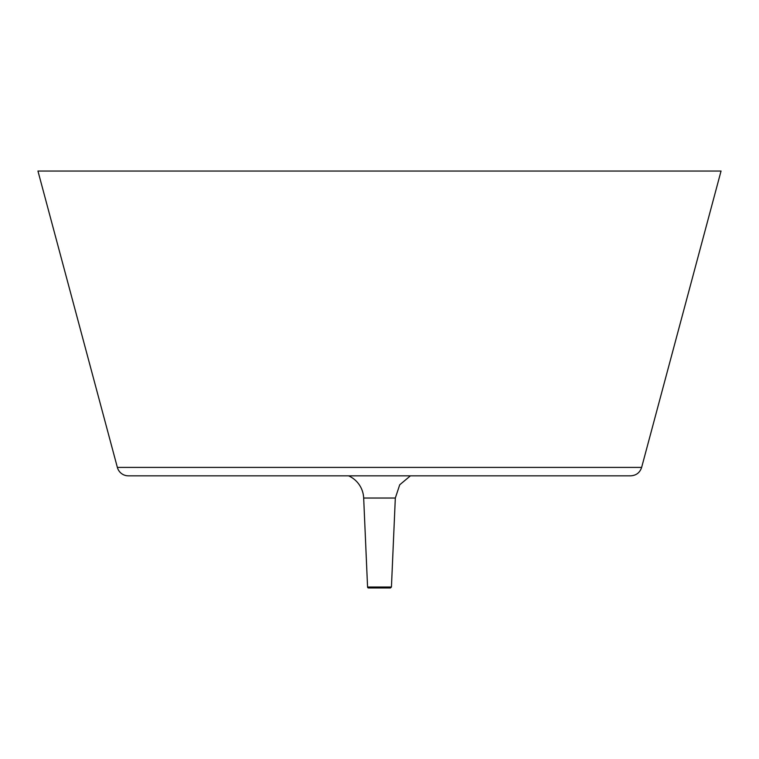 <?xml version="1.0" encoding="UTF-8"?>
<svg xmlns="http://www.w3.org/2000/svg" width="759" height="759" viewBox="0 0 759 759"><rect width="100%" height="100%" fill="white"/><g stroke="black" fill="none" stroke-linecap="round" stroke-linejoin="round"><path stroke-width="1.14" d="M348.58 475.836A25.531 25.531 0 0 1 363.675 498.037L395.325 498.037L399.718 484.792L410.42 475.836M367.565 587.02L391.435 587.02L390.468 587.959L368.532 587.959A0.977 0.977 0 0 1 367.565 587.02L363.675 498.037M641.64 467.402L721.05 171.041L37.95 171.041L117.36 467.402A11.385 11.385 0 0 0 128.356 475.836L630.644 475.836C636.213 475.504 639.875 472.686 641.64 467.402L117.36 467.402M391.435 587.02L395.325 498.037"/></g></svg>

